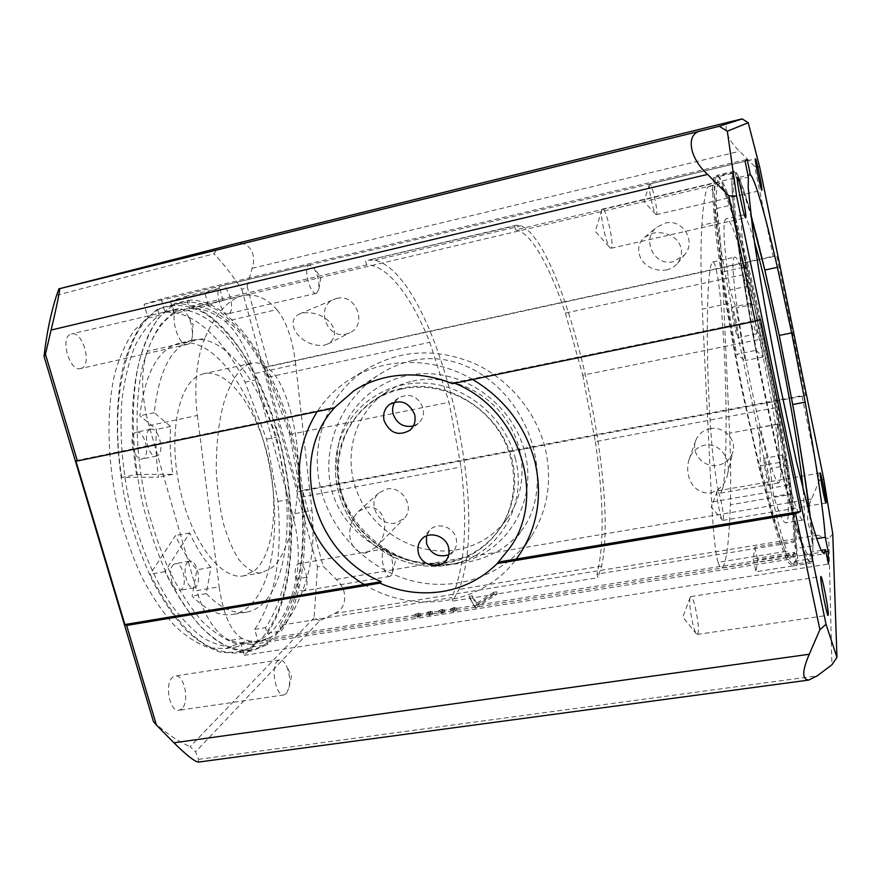<?xml version="1.0" encoding="UTF-8"?>
<svg xmlns="http://www.w3.org/2000/svg" width="881" height="881" viewBox="0 0 881 881"><rect width="100%" height="100%" fill="white"/><g stroke="black" fill="none" stroke-linecap="round" stroke-linejoin="round"><path stroke-width="0.66" stroke-dasharray="4.41 3.3" d="M718.202 182.29L515.484 229.941L514.548 225.976L368.269 260.17L375.031 260.258C435.599 274.795 492.127 506.729 459.012 589.378L452.724 601.073L597.891 577.738L597.032 574.104L794.078 542.267C793.704 516.266 786.656 463.957 776.557 407.551L763.188 338.678L748.498 273.562C736.252 223.345 724.259 185.616 718.202 182.29L716.738 175.33L734.875 171.046L736.329 178.039L747.991 175.297M514.548 225.976L516.42 225.217L521.244 225.811C565.36 245.325 619.728 483.658 601.602 566.142L597.891 577.738M452.338 383.675L453.528 382.739L454.618 383.213M412.76 360.428C453.858 352.015 493.745 373.852 517.643 411.493C541.837 449.982 543.709 499.23 523.655 527.554C510.562 546.396 490.717 558.169 464.111 562.871C416.184 570.503 360.439 550.691 337.709 506.002C315.123 460.422 337.445 400.888 380.14 373.985C390.459 367.421 401.329 362.906 412.76 360.428M709.998 428.717C723.202 425.765 736.472 438.914 732.97 451.479C730.823 458.935 725.823 463.549 717.982 465.289C704.007 468.329 690.583 453.528 695.693 440.709C698.215 434.267 702.983 430.28 709.998 428.717M710.493 493.074C720.03 489.847 725.669 483.79 727.398 474.903C731.417 461.776 722.156 442.647 704.701 445.136C696.882 447.185 691.695 451.909 689.118 459.298C684.262 474.441 691.882 494.054 710.493 493.074M386.616 489.087C402.342 485.321 415.535 507.974 403.894 518.667L395.492 523.072C379.348 526.805 366.397 503.161 378.995 492.842L386.616 489.087M365.978 553.004L376.033 547.211C389.909 534.205 387.31 505.485 366.837 507.181L358.413 511.52C344.625 525.748 347.455 553.521 365.978 553.004M665.111 223.135C682.61 218.224 696.816 241.526 684.526 254.895L673.513 261.613C654.253 266.866 640.839 239.203 656.896 227.177L665.111 223.135M666.256 270.004C671.025 268.859 674.78 266.624 677.533 263.309C688.391 248.728 675.749 229.754 653.284 233.091L644.782 237.154C631.049 247.726 641.39 272.967 666.256 270.004M336.839 298.428C355.902 293.065 367.928 324.715 349.955 332.71L346.145 334.075C326.532 339.405 315.057 306.401 334.163 299.298L336.839 298.428M324.065 345.286L327.919 343.92C345.385 332.754 325.474 309.22 302.194 313.107L299.463 313.977C283.253 321.444 300.256 347.632 324.065 345.286M649.693 183.997L649.44 184.404C648.042 187.367 653.394 212.398 655.849 214.402L656.4 214.601C658.691 213.742 651.973 182.752 649.749 183.975L649.693 183.997M717.079 491.4C715.868 494.737 720.295 518.215 722.497 520.153L723.29 519.746C724.512 515.605 719.281 489.792 717.431 490.849L717.079 491.4M690.065 597.703C688.314 602.934 693.182 630.62 696.464 633.913L697.289 634.419L698.06 633.12C699.91 626.49 693.699 595.204 690.803 596.569L690.065 597.703M602.384 209.149L601.833 210.008C599.796 214.865 606.194 244.334 610.004 247.759L611.194 248.189C614.861 246.526 606.183 207.365 602.505 209.105L602.384 209.149M228.597 313.625L228.278 313.724C221.076 316.202 213.532 287.602 220.999 285.995L221.186 285.94C228.399 283.583 235.877 311.643 228.597 313.625M316.631 293.252L316.356 293.329C310.112 295.609 302.69 266.392 309.198 265.016L313.449 267.483C317.667 274.2 319.462 281.468 318.823 289.298L316.631 293.252M304.661 590.182L303.218 590.953C297.062 592.77 291.919 568.63 297.569 564.424L298.912 563.73C305.046 561.99 310.189 585.645 304.661 590.182M391.032 575.645L389.798 576.394C384.457 578.09 379.27 553.488 384.105 549.359L385.25 548.698L388.73 551.143C392.353 557.97 393.543 565.239 392.309 572.914L391.032 575.645M181.805 708.82L178.975 710.295C169.835 712.608 164.163 683.766 172.511 677.346L175.132 676.024C184.217 673.8 189.944 701.915 181.805 708.82M286.49 693.468L284.034 694.922C276.039 697.091 270.236 667.556 277.416 661.202L279.684 659.913C282.074 659.682 284.288 661.565 286.336 665.562C289.42 672.522 290.323 679.824 289.067 687.477L286.49 693.468M81.25 368.39L80.623 368.577C69.346 372.178 59.545 336.762 71.108 334.053L71.493 333.954C82.77 330.507 92.516 365.097 81.25 368.39M188.27 344.119L187.719 344.284C177.841 347.599 168.183 311.224 178.358 308.846L178.689 308.746C181.563 308.273 184.448 310.332 187.356 314.935C190.935 321.213 192.631 327.919 192.443 335.044C192.113 339.967 190.714 342.995 188.27 344.119M432.659 614.002L430.732 613.418L427.197 615.18L429.223 615.434L432.659 614.002L432.208 611.546L430.181 611.282L430.732 613.418M456.666 610.192L454.673 609.619L451.171 611.359L453.252 611.623L456.666 610.192L456.215 607.736L454.122 607.472L454.673 609.619M731.428 121.479C721.462 122.525 726.208 139.033 739.577 151.268L754.676 166.465L773.177 256.272L776.712 255.875L805.432 395.646L801.864 395.602L819.341 480.486L811.665 498.877C804.375 513.645 807.326 533.754 817.392 535.23L828.79 538.709L831.895 664.814M198.269 762.109L198.478 759.345L195.626 751.801L319.693 620.764L334.306 613.572C347.4 608.705 348.336 589.763 336.267 579.412L323.151 566.186L302.546 490.365L801.864 395.602M475.74 607.923L497.214 593.926L494.12 594.422L477.227 605.401L472.745 597.869L469.672 598.353L475.74 607.923L475.189 605.754L496.686 591.801L497.214 593.926M444.63 612.097L442.669 611.524L439.156 613.275L441.216 613.539L444.63 612.097L444.178 609.641L442.119 609.377L442.669 611.524M420.744 615.896L418.849 615.312L415.303 617.074L417.297 617.328L420.744 615.896L420.292 613.429L418.288 613.176L418.849 615.312M161.234 298.956L165.011 312.315C193.148 309.881 223.664 339.108 245.039 382.167L266.558 439.179L277.889 501.498C282.647 556.737 274.916 599.377 254.719 629.408L258.199 641.687L244.224 655.343L240.645 642.778L225.514 648.625L209.26 647.81C197.829 644.022 186.243 636.644 174.526 625.664C162.941 612.669 152.094 596.58 141.962 577.407C132.502 556.748 124.606 534.382 118.263 510.319C107.13 461.468 106.094 411.108 114.794 373.522C119.871 355.869 126.446 341.388 134.507 330.089L148.008 317.986L144.099 304.297L161.234 298.956L747.187 159.384M165.011 312.315L176.068 309.716L174.339 303.604L188.798 300.179L190.516 306.324L366.551 264.95C387.288 264.454 411.526 296.677 429.818 342.302L449.035 402.254L461.104 466.985C467.932 524.03 464.838 567.562 451.821 597.56L452.724 601.073M365.571 261.117L366.551 264.95M515.484 229.941C530.274 230.998 549.535 265.511 565.36 313.063L748.498 273.562M565.36 313.063L582.737 375.196L763.188 338.678M582.737 375.196L595.347 441.689L776.557 407.551M595.347 441.689C603.782 500.045 604.344 544.194 597.032 574.104M190.516 306.324C217.761 304.121 247.506 333.723 268.507 377.112L289.739 434.487L301.17 497.115C306.181 552.585 299.022 595.336 279.695 625.378L451.821 597.56M279.695 625.378L281.281 631.027L267.13 633.296L265.544 627.657C285.367 597.626 292.844 554.942 287.988 499.593L276.601 437.152L255.215 379.975C233.994 336.773 203.819 307.381 176.068 309.716M254.719 629.408L265.544 627.657M258.199 641.687L825.86 551.561M809.617 514.79L811.665 539.425L816.665 538.621M811.665 539.425L812.987 545.802L795.411 548.621L794.078 542.267M245.039 382.167L255.215 379.975M268.507 377.112L429.818 342.302M266.558 439.179L276.601 437.152M289.739 434.487L449.035 402.254M277.889 501.498L287.988 499.593M301.17 497.115L461.104 466.985M240.645 642.778L251.702 641.016L253.343 646.786L267.802 644.507L266.172 638.714L793.407 554.81L794.783 561.329L812.855 558.477L811.489 551.935L821.213 550.383M244.224 655.343L828.448 564.049M148.008 317.986L159.307 315.332C150.045 322.149 141.918 332.39 134.936 346.068C128.813 361.606 124.463 379.887 121.875 400.888C119.442 434.685 122.338 470.377 130.553 507.941C140.079 544.932 153.096 576.438 169.615 602.45C180.726 617.856 192.102 629.805 203.742 638.296C215.283 644.694 226.296 647.535 236.802 646.841L251.702 641.016M266.172 638.714L251.559 644.507L235.822 643.582C224.71 639.705 213.444 632.228 202.002 621.127C190.681 607.989 180.043 591.757 170.088 572.419C160.771 551.594 152.953 529.074 146.631 504.835C135.476 455.664 134.11 405.051 142.281 367.366C147.083 349.669 153.349 335.187 161.08 323.9L174.075 311.863L715.284 184.867C714.304 190.307 714.194 199.756 714.965 213.191L721.55 270.467C726.968 307.084 733.961 346.839 742.551 389.732C751.35 432.197 759.929 469.055 768.309 500.331C773.562 519.008 778.242 533.875 782.35 544.91C786.039 553.598 788.98 558.301 791.171 559.039L793.407 554.81M174.075 311.863L172.302 305.575L157.523 309.066L159.307 315.332M144.099 304.297L745.095 161.311M811.489 551.935L809.727 556.098L806.5 552.772C803.637 546.881 800.058 536.958 795.774 523.006L780.478 464.254L763.331 385.713C752.033 329.494 742.496 273.55 737.353 234.093L733.399 190.737L733.928 180.495L748.365 177.103M733.928 180.495L732.43 173.304L713.764 177.709L715.284 184.867M736.329 178.039C739.611 180.858 744.478 193.534 750.92 216.065M453.528 382.739L760.479 319.44M75.788 460.653L335.044 407.176M56.626 295.289L214.05 253.794L217.541 248.167M302.546 490.365L298.483 491.785L264.63 367.498L268.804 366.254L247.121 286.479L241.857 289.464C233.113 276.127 223.851 264.234 214.05 253.794M241.857 289.464L317.457 566.846L323.151 566.186M319.693 620.764L314.099 617.867L317.457 566.846M314.099 617.867L190.109 746.648L195.626 751.801M153.459 721.605C165.837 733.113 178.061 741.461 190.109 746.648M247.121 286.479L252.087 268.342C257.56 253.122 247.759 239.368 233.894 244.07M268.804 366.254L773.177 256.272M264.63 367.498L776.712 255.875M298.483 491.785L805.432 395.646M713.764 177.709L712.663 188.082C712.74 198.897 713.764 213.731 715.735 232.573C720.471 273.253 730.03 331.223 741.78 389.567L759.907 471.093L776.491 531.981C781.238 546.418 785.268 556.649 788.572 562.695L792.393 566.065L794.783 561.329M732.43 173.304L731.803 183.6C732.199 194.382 733.521 209.204 735.778 228.058C741.031 268.782 750.909 326.939 762.671 385.537L780.533 467.448L796.468 528.71C800.928 543.247 804.65 553.565 807.635 559.688L810.983 563.146L812.855 558.477M812.987 545.802C810.234 468.439 751.768 184.349 734.875 171.046M795.411 548.621C795.003 471.148 736.208 187.928 716.738 175.33M172.302 305.575L158.723 317.788C150.618 329.318 144.032 344.218 138.945 362.476C130.278 401.417 131.511 454.023 143.019 505.265C149.55 530.516 157.666 554.006 167.335 575.722C177.687 595.897 188.743 612.824 200.516 626.512C212.409 638.086 224.126 645.883 235.668 649.925L252.01 650.894L267.802 644.507M157.523 309.066L143.647 321.312C135.355 332.864 128.582 347.753 123.329 365.989C114.343 404.875 115.378 457.338 126.875 508.381C133.427 533.545 141.577 556.935 151.334 578.553C161.785 598.628 172.973 615.467 184.889 629.078C196.959 640.575 208.852 648.317 220.591 652.303L237.231 653.217L253.343 646.786M267.13 633.296C295.829 593.618 298.736 509.581 278.638 435.864C258.684 362.234 215.405 301.192 174.339 303.604M281.281 631.027C309.264 591.36 311.753 507.159 291.732 433.21C271.833 359.349 229.104 297.976 188.798 300.179M759.708 167.203L754.676 166.465M832.765 533.853L828.79 538.709M819.341 480.486L823.801 479.352M496.686 591.801L493.591 592.307L494.12 594.422M493.591 592.307L476.687 603.254L477.227 605.401M476.687 603.254L472.205 595.754L472.745 597.869M472.205 595.754L469.133 596.25L469.672 598.353M469.133 596.25L475.322 607.989M454.122 607.472L450.72 608.892L451.27 611.051M450.72 608.892L452.702 609.476L453.252 611.623M452.702 609.476L456.116 608.033M442.119 609.377L438.705 610.808L439.256 612.956M438.705 610.808L440.654 611.392L441.216 613.539M440.654 611.392L444.079 609.949M430.181 611.282L426.745 612.713L427.307 614.85M426.745 612.713L428.673 613.297L429.223 615.434M428.673 613.297L432.097 611.866M418.288 613.176L414.863 614.608L415.414 616.744M414.863 614.608L416.746 615.191L417.297 617.328M416.746 615.191L420.182 613.76M173.843 564.358C166.972 568.52 172.236 592.384 179.581 590.347L181.2 589.609C187.939 585.127 182.653 561.726 175.341 563.708L173.843 564.358M188.193 561.792C181.442 565.943 186.728 589.885 193.941 587.869L195.516 587.131C202.134 582.66 196.848 559.193 189.657 561.142L188.193 561.792M135.487 432.505C127.679 435.555 134.154 461.391 142.105 458.979L143.085 458.616C150.739 455.235 144.286 429.884 136.335 432.208L135.487 432.505M149.957 429.465C142.281 432.494 148.746 458.417 156.565 456.039L157.534 455.675C165.044 452.316 158.602 426.878 150.794 429.179L149.957 429.465M136.533 474.485L172.852 474.297C170.297 457.426 169.559 441.48 170.628 426.459L154.219 412.737C158.657 372.971 170.165 349.184 188.754 341.388L192.884 340.121C225.162 333.392 261.987 383.896 277.944 446.436C294.155 508.921 288.979 579.026 262.516 603.937C257.637 608.419 252.219 611.183 246.284 612.207C233.674 614.277 220.349 608.077 206.286 593.618L210.955 567.331C203.159 558.532 196.078 547.068 189.723 532.939L164.923 571.582C192.884 627.404 221.505 653.471 250.788 649.793C259.201 648.394 266.756 644.33 273.451 637.624C306.511 603.441 311.687 514.614 291.082 436.513C281.7 402.705 269.101 373.126 253.265 347.764C242.385 332.368 230.888 320.1 218.785 310.96C206.517 303.945 194.448 301.137 182.554 302.535L179.603 303.361C145.035 312.215 122.602 386.241 136.533 474.485L121.677 477.458L158.591 477.139C156.058 460.311 155.364 444.409 156.51 429.41L139.881 415.788C144.55 376.099 156.344 352.323 175.275 344.46L179.471 343.172C212.321 336.311 249.598 386.55 265.588 448.914C281.843 511.211 276.282 581.207 249.268 606.15C244.279 610.643 238.762 613.407 232.716 614.453C219.887 616.557 206.352 610.423 192.113 596.052L196.959 569.798C189.074 561.054 181.915 549.634 175.506 535.571L150.144 574.203C178.347 629.783 207.354 655.695 237.154 651.94C245.711 650.508 253.42 646.434 260.258 639.727C294.034 605.511 299.65 516.828 278.991 438.947C269.586 405.238 256.878 375.769 240.865 350.528C229.853 335.209 218.213 323.008 205.934 313.955C193.49 307.006 181.222 304.253 169.119 305.707L166.113 306.544C130.928 315.552 107.856 389.501 121.677 477.458M206.286 593.618L192.113 596.052M172.852 474.297L158.591 477.139M170.628 426.459L156.51 429.41M154.219 412.737L139.881 415.788M210.955 567.331L196.959 569.798M189.723 532.939L175.506 535.571M164.923 571.582L150.144 574.203M254.631 570.58C274.586 553.444 279.211 501.102 267.119 453.715C255.248 406.262 227.584 368.721 203.985 373.643L199.734 375.064C178.226 383.929 167.963 435.489 179.856 488.768C191.507 542.123 221.483 580.546 243.707 575.866L254.631 570.58M248.001 364.47L251.9 363.126C258.276 361.529 265.544 364.976 273.683 373.478C284.464 386.847 294.518 416.206 297.624 451.887C301.974 518.05 283.561 559.898 272.086 567.54L261.943 572.705C255.16 574.137 247.451 569.743 238.828 559.501C233.179 550.779 228.08 538.93 223.543 523.975C219.666 507.368 217.233 489.495 216.241 470.377C216.274 441.315 219.182 417.561 224.952 399.126C232.518 377.112 241.13 367.895 248.001 364.47M307.15 577.143C300.113 600.688 290.906 618.341 279.508 630.113C273.297 636.335 266.635 640.069 259.521 641.302C253.783 642.205 248.024 641.247 242.253 638.45L230.073 640.399C237.143 643.009 243.872 643.791 250.281 642.767C258.21 641.434 265.346 637.635 271.7 631.369C283.186 619.596 291.347 602.152 296.181 579.015L307.15 577.143C312.788 556.957 314.385 534.745 311.962 510.506L292.547 514.097L254.08 373.643L295.73 364.602L311.962 510.506M189.338 308.471L223.047 300.564L218.653 301.269L208.401 305.63L173.986 313.691C163.029 320.354 154.12 332.897 147.259 351.321L204.821 338.227C215.482 313.702 228.168 299.485 242.892 295.587C255.336 293.34 266.657 298.02 276.854 309.605L225.173 321.488C213.147 311.896 201.209 307.557 189.338 308.471L185.924 296.258L219.655 288.252L204.91 293.021L170.462 301.192L185.924 296.258M225.173 321.488C237.584 332.17 247.22 349.548 254.08 373.643M292.547 514.097C298.703 537.564 299.914 559.215 296.181 579.015M230.073 640.399C216.286 634.452 205.152 617.878 196.672 590.655L219.171 586.79C223.311 614.806 231.009 632.029 242.253 638.45M204.821 338.227C196.926 355.627 193.633 388.631 197.355 415.458L148.988 425.655L196.672 590.655M148.988 425.655C141.147 396.45 140.575 371.672 147.259 351.321M173.986 313.691L170.462 301.192M197.355 415.458L219.171 586.79M295.73 364.602C292.69 339.471 286.391 321.147 276.854 309.605M208.401 305.63L204.91 293.021M223.047 300.564L219.655 288.252M733.895 257.836L734.633 257.142C744.445 253.431 784.486 448.275 780.5 478.901L779.002 482.931C774.884 484.649 761.316 437.923 749.235 377.575C737.1 317.259 730.47 263.144 733.895 257.836M722.607 488.988C724.876 482.348 727.684 439.729 724.997 367.146C723.686 337.06 721.957 312.171 719.81 292.481C717.046 269.311 714.557 261.712 712.806 261.932L712.002 262.648C710.901 264.08 709.833 270.302 708.776 281.303C707.454 297.877 706.749 330.849 707.906 373.148C708.93 404.952 710.835 435.5 713.037 457.47L717.255 486.092C718.511 490.596 719.612 492.92 720.57 493.085L722.607 488.988M716.782 208.456C714.183 193.479 711.606 186.045 709.051 186.177L708.434 186.508C705.692 188.765 703.501 201.683 701.849 225.261L717.508 221.704C715.581 198.864 715.868 186.354 718.367 184.184L718.973 183.854C721.594 183.666 725.426 190.825 730.459 205.306L716.782 208.456C719.138 222.937 720.966 244.103 722.288 271.965L746.086 266.8L779.035 424.047L729.6 433.199L722.288 271.965M795.036 540.692L754.841 547.189L753.211 558.917L794.431 552.343L792.228 556.704C790.995 556.913 789.365 555.085 787.328 551.22L718.07 562.309C719.37 566.175 720.636 568.025 721.869 567.871C726.197 564.446 729.028 543.423 730.338 504.791L791.138 494.395C793.539 513.942 794.838 529.371 795.036 540.692L797.69 553.312L757.55 559.71L755.986 571.747L797.162 565.283L797.69 553.312M791.138 494.395C788.495 473.659 784.464 450.213 779.035 424.047M746.086 266.8C740.37 239.731 735.161 219.237 730.459 205.306M717.508 221.704C719.502 242.517 723.995 269.63 730.966 303.042L702.267 309.088C700.725 278.715 700.571 242.848 701.849 225.261M718.07 562.309C715.46 553.653 713.324 533.556 711.661 502.005L771.04 491.785L730.966 303.042M771.04 491.785C777.78 522.929 783.209 542.74 787.328 551.22M794.431 552.343L797.162 565.283M711.661 502.005L702.267 309.088M729.6 433.199C730.756 459.86 730.999 483.724 730.338 504.791M753.211 558.917L755.986 571.747M754.841 547.189L757.55 559.71M764.014 458.814C763.21 462.272 768.661 489.396 769.928 488.294L770.159 487.744C770.864 483.867 765.523 457.36 764.234 458.34L764.014 458.814M782.361 455.532C781.777 458.968 787.218 486.191 788.286 485.123L788.462 484.572C788.958 480.729 783.616 454.122 782.537 455.059L782.361 455.532M731.869 307.403C730.602 309.264 736.681 338.844 738.08 337.654L738.245 337.445C739.401 335.132 733.433 306.203 732.012 307.238L731.869 307.403M750.447 303.505C749.423 305.322 755.48 335.022 756.647 333.877L756.779 333.668C757.704 331.399 751.757 302.359 750.568 303.35L750.447 303.505M803.296 490.376L804.639 513.502C804.518 517.632 803.968 519.801 802.998 520.01C800.939 520.363 797.195 511.498 791.777 493.426L787.9 465.366L777.394 424.135L779.498 462.437C795.356 528.545 805.774 561.649 810.729 561.737C812.095 561.417 812.8 558.102 812.866 551.792C814.22 487.446 749.621 172.015 734.192 172.191L733.73 172.445C728.135 174.328 736.835 250.358 755.909 350.374L736.67 354.228L745.073 360.549L736.153 307.987L729.92 289.948C723.984 247.473 722.508 223.939 725.492 219.336L726.23 218.796C739.886 215.867 792.294 470.322 788.099 516.266C787.812 520.407 787.096 522.598 785.962 522.84C783.528 523.248 779.454 514.471 773.738 496.51L770.148 468.505L759.268 427.494L760.435 465.829C776.734 531.606 787.779 564.479 793.572 564.435C795.18 564.082 796.127 560.734 796.413 554.402C800.19 489.891 735.294 175.341 717.288 176.178L716.749 176.464C710.163 178.579 717.773 254.576 736.67 354.228M791.777 493.426L773.738 496.51M755.909 350.374L763.298 356.926L754.136 304.22L748.277 286.028C741.967 243.486 740.029 219.975 742.463 215.482L743.079 214.964C745.381 215.052 749.158 224.005 754.422 241.823M763.298 356.926L745.073 360.549M754.136 304.22L736.153 307.987M748.277 286.028L729.92 289.948M787.9 465.366L770.148 468.505M777.394 424.135L759.268 427.494M779.498 462.437L760.435 465.829M448.748 554.766L453.649 550.922C456.413 547.288 457.261 543.114 456.171 538.412C453.682 526.563 436.712 521.53 429.499 530.439L426.536 535.912M413.354 425.997L418.277 423.376C422.781 419.334 424.378 414.18 423.045 407.914C417.803 396.01 409.643 392.673 398.564 397.915L394.787 402M340.176 487.81C352.664 538.379 408.641 574.357 458.197 562.893C505.573 554.028 537.983 502.875 524.966 452.922C514.768 410.106 473.923 375.879 430.754 373.742C387.552 371.353 348.942 400.547 339.427 440.632C335.76 456.215 336.013 471.941 340.176 487.81M364.183 584.51C414.18 615.026 482.656 604.862 516.277 559.061M321.433 491.345C333.337 535.296 371.055 571.593 415.325 581.603C459.563 591.569 506.883 573.894 531.298 536.397C547.729 510.242 552.431 481.136 545.383 449.057C536.474 412.121 509.108 379.171 474.088 363.346C436.392 347.94 401.031 349.592 368.016 368.335C327.06 392.728 308.306 444.74 321.433 491.345M472.723 379.48C434.278 356.926 385.966 356.992 351.343 378.478C337.445 387.012 326.08 398.036 317.248 411.526M412.594 381.121C446.535 373.5 485.629 389.545 506.366 420.094C527.168 450.609 527.058 491.653 506.905 518.997C494.428 535.483 477.987 545.713 457.58 549.689C418.982 556.858 376.661 534.084 359.437 497.424C342.004 460.884 352.433 415.403 384.7 393.223C393.113 387.442 402.408 383.411 412.594 381.121M401.329 389.083C436.128 381.308 476.291 397.838 497.622 429.234C519.019 460.587 518.953 502.721 498.327 530.714C485.541 547.586 468.692 558.036 447.779 562.078C408.211 569.324 364.8 545.901 347.081 508.293C329.12 470.795 339.703 424.179 372.74 401.461C381.352 395.547 390.889 391.417 401.329 389.083M521.244 225.811L375.031 260.258M198.478 759.345L817.227 675.837M334.306 613.572L817.392 535.23M252.087 268.342L739.577 151.268M336.267 579.412L811.665 498.877M601.602 566.142L459.012 589.378M340.529 492.336C327.919 446.755 355.858 397.573 402.199 388.169C448.352 378.059 500.915 412.154 512.158 460.102C524.096 507.919 492.534 555.724 446.909 562.915C401.439 570.8 352.488 538.071 340.529 492.336M515.473 459.001C505.661 418.046 466.589 385.283 425.281 383.158C383.951 380.812 346.993 408.674 337.875 447.052C334.362 461.963 334.604 477.028 338.612 492.237C350.583 540.725 404.291 575.238 451.744 564.258C497.104 555.768 528.005 506.795 515.473 459.001M516.42 225.217L368.269 260.17M509.548 548.312L523.655 527.554M727.398 474.903L732.97 451.479M376.033 547.211L403.894 518.667M677.533 263.309L684.526 254.895M327.919 343.92L349.955 332.71M656.301 214.645L761.823 190.219M649.44 184.404L643.934 201.474L655.849 214.402M722.905 520.385L825.982 503.051M717.134 491.202L711.286 507.126L722.497 520.153M697.289 634.419L828.129 615.268M690.197 597.285L682.863 617.129L696.464 633.913M610.985 248.288L745.667 217.739M601.833 210.008L595.237 231.384L610.004 247.759M316.356 293.329L228.278 313.724M389.798 576.394L303.218 590.953M284.034 694.922L178.975 710.295M187.719 344.284L80.623 368.577M225.514 648.625L236.802 646.841M251.559 644.507L791.171 559.039M809.727 556.098L824.087 553.819M192.443 335.044L193.049 324.274L187.356 314.935M178.689 308.746L71.493 333.954M289.067 687.477L291.457 675.936L286.336 665.562M279.684 659.913L175.132 676.024M392.309 572.914L395.36 561.197L388.73 551.143M385.25 548.698L298.912 563.73M318.823 289.298L320.871 277.295L313.449 267.483M309.352 264.961L221.186 285.94M602.505 209.105L737.419 177.378M690.803 596.569L820.905 576.515M717.431 490.849L820.2 472.954M649.749 183.975L755.435 158.833M299.463 313.977L334.163 299.298M644.782 237.154L656.896 227.177M358.413 511.52L378.995 492.842M689.118 459.298L695.693 440.709M354.008 390.668L380.14 373.985M792.393 566.065L810.983 563.146M252.01 650.894L237.231 653.217M456.765 609.883L456.215 607.736M451.171 611.359L450.62 609.212M444.729 611.788L444.178 609.641M439.156 613.275L438.606 611.128M432.758 613.683L432.208 611.546M427.197 615.18L426.646 613.044M420.843 615.566L420.292 613.429M415.303 617.074L414.742 614.938M193.941 587.869L179.581 590.347M156.565 456.039L142.105 458.979M182.554 302.535L169.119 305.707M246.284 612.207L232.716 614.453M192.884 340.121L179.471 343.172M250.788 649.793L237.154 651.94M150.794 429.179L136.335 432.208M189.657 561.142L175.341 563.708M251.9 363.126L203.985 373.643M242.892 295.587L218.653 301.269M259.521 641.302L250.281 642.767M261.943 572.705L243.707 575.866M712.806 261.932L734.633 257.142M709.051 186.177L718.973 183.854M721.869 567.871L792.228 556.704M720.57 493.085L779.002 482.931M788.286 485.123L769.928 488.294M756.647 333.877L738.08 337.654M734.192 172.191L717.288 176.178M802.998 520.01L785.962 522.84M743.079 214.964L726.23 218.796M810.729 561.737L793.572 564.435M750.568 303.35L732.012 307.238M782.537 455.059L764.234 458.34M458.197 562.893L451.744 564.258C404.247 575.249 350.583 540.791 338.601 492.314C334.593 477.084 334.351 461.996 337.875 447.052L339.427 440.632M429.499 530.439L421.404 539.524M398.564 397.915L389.666 404.346M520.682 552.772L531.298 536.397M351.343 378.478L368.016 368.335M418.277 423.376L409.797 430.346M453.649 550.922L446.05 560.448M506.905 518.997L498.327 530.714M384.7 393.223L372.74 401.461"/><path stroke-width="1.32" d="M454.618 383.213C519.46 408.817 547.575 496.642 509.548 548.312L497.203 563.565C482.006 578.586 463.758 587.902 442.482 591.503C421.162 594.785 400.304 591.999 379.909 583.156L381.253 581.647C313.449 554.259 286.688 458.792 335.044 407.176L354.008 390.668C364.15 384.215 375.251 379.7 387.31 377.134C409.037 372.718 430.721 374.899 452.338 383.675L755.204 321.257L728.873 195.802L707.619 174.394C688.358 157.148 685.539 132.602 701.97 130.641L719.226 126.269L742.209 118.891L731.428 121.479L233.795 244.092L59.567 288.682C60.789 286.523 56.043 309.76 51.087 330.056L45.449 354.272L77.385 460.961L333.514 408.167M755.413 158.844C754.4 158.899 761.019 191.32 761.823 190.219L761.856 190.186C762.759 189.635 756.272 157.919 755.435 158.833L755.413 158.844M820.112 473.471C819.969 477.084 825.321 504.042 825.982 503.051L826.07 502.456C826.125 498.437 820.883 472.084 820.2 472.954L820.112 473.471M820.718 577.595C820.552 583.486 827.05 616.546 828.129 615.268L828.305 614.024C828.338 607.494 822.006 575.414 820.905 576.515L820.718 577.595M737.364 177.411C735.734 177.775 744.291 219.27 745.667 217.739L745.744 217.673C747.187 216.495 738.851 176.156 737.419 177.378L737.364 177.411M836.95 657.38L832.765 533.853L823.801 479.352L759.708 167.203L748.233 122.734L727.321 131.192L736.593 196.067L826.037 624.288L836.95 657.38L831.895 664.814L817.227 675.837L808.714 680.077C801.908 679.515 802.095 670.904 809.276 654.253L819.903 629.662L795.576 513.711L800.631 511.476L760.479 319.44L755.204 321.257M747.991 175.297L750.359 174.735C754.951 178.436 765.754 216.693 777.405 267.317L791.656 332.919L805.135 402.165C815.575 458.836 823.559 511.277 825.266 537.234L828.151 551.198L828.448 564.049L825.475 549.711L824.087 553.819L821.235 550.427C818.603 544.48 815.255 534.492 811.181 520.462L796.391 461.435L779.432 382.607C768.133 326.201 758.354 270.126 752.826 230.624L748.2 187.301L748.365 177.103L745.095 161.311L747.187 159.384L750.359 174.735M825.86 551.561L828.151 551.198M816.665 538.621L825.266 537.234M821.213 550.383L825.475 549.711M750.92 216.065L764.796 270.038L777.405 267.317M764.796 270.038L779.245 335.43L791.656 332.919M779.245 335.43L792.669 404.511L805.135 402.165M792.669 404.511C800.587 448.143 806.236 484.902 809.617 514.79M77.385 460.961L75.788 460.653L124.882 624.552L381.253 581.647M124.882 624.552L126.622 625.466L379.909 583.156M58.917 288.737L56.626 295.289C50.79 313.262 46.594 333.624 44.05 356.376L45.449 354.272M126.622 625.466L156.444 725.096L153.459 721.605L44.05 356.376M156.444 725.096L173.964 742.793C186.111 754.841 194.216 761.283 198.269 762.109L808.714 680.077M497.203 563.565L795.576 513.711M498.217 562.078L800.631 511.476M742.209 118.891L748.233 122.734M728.873 195.802L736.593 196.067M727.321 131.192L719.226 126.269M826.037 624.288L819.903 629.662M754.422 241.823C771.481 299.033 797.338 430.556 803.296 490.376M448.605 547.696C446.05 535.615 428.75 530.461 421.404 539.524C418.2 543.335 417.198 547.795 418.387 552.894C421.03 565.25 438.969 570.183 446.05 560.448C448.87 556.737 449.717 552.497 448.605 547.696M426.536 535.912L426.525 543.566C430.853 554.105 438.264 557.838 448.748 554.766M414.643 414.577C409.28 402.43 400.954 399.016 389.666 404.346C384.534 408.476 382.684 413.938 384.127 420.722C389.831 433.221 398.388 436.425 409.797 430.346C414.389 426.228 416.008 420.975 414.643 414.577M394.787 402C392.629 405.667 392.067 409.654 393.113 413.971C396.791 423.728 403.542 427.737 413.354 425.997M317.248 411.526C299.43 440.302 294.882 471.665 303.593 505.606C313.504 539.568 333.701 565.866 364.183 584.51M516.277 559.061L520.682 552.772C537.641 525.77 542.454 495.662 535.108 462.437C525.715 426.624 504.923 398.972 472.723 379.48M233.795 244.092L731.494 121.468M173.964 742.793L809.276 654.253M51.087 330.056L707.619 174.394M59.567 288.682L701.97 130.641"/></g></svg>
